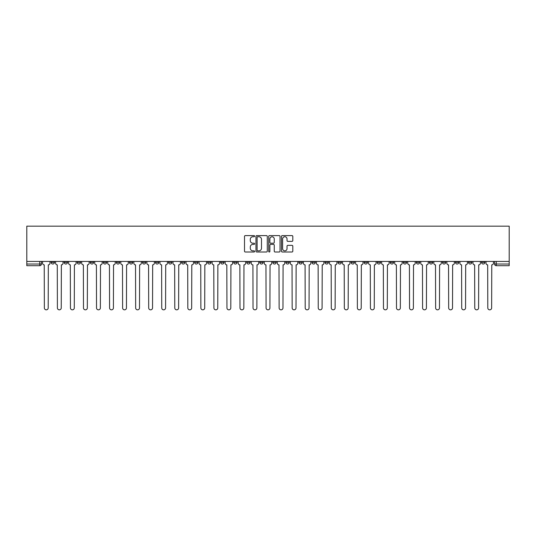 <?xml version="1.0" encoding="UTF-8"?>
<svg xmlns="http://www.w3.org/2000/svg" width="536" height="536" viewBox="0 0 536 536"><rect width="100%" height="100%" fill="white"/><g stroke="black" fill="none" stroke-linecap="round" stroke-linejoin="round"><path stroke-width="0.8" d="M254.627 236.162A0.576 0.576 0 0 0 254.051 235.592L245.327 235.592A0.817 0.817 0 0 0 244.51 236.41L244.51 251.183A0.817 0.817 0 0 0 245.327 252L254.051 252A0.576 0.576 0 0 0 254.627 251.431A0.576 0.576 0 0 0 254.051 250.855L252.918 250.855A2.626 2.626 0 0 1 250.292 248.228L250.292 246.995A2.626 2.626 0 0 1 252.918 244.369L254.051 244.369A0.576 0.576 0 0 0 254.627 243.8A0.576 0.576 0 0 0 254.051 243.223L252.918 243.223A2.626 2.626 0 0 1 250.292 240.597L250.292 239.364A2.626 2.626 0 0 1 252.918 236.738L254.051 236.738A0.576 0.576 0 0 0 254.627 236.162M481.529 261.434L481.529 262.359L484.872 262.359A1.675 1.675 0 0 1 483.197 264.027A1.675 1.675 0 0 1 481.529 262.359L481.529 261.434M403.273 261.434L403.273 262.359L406.616 262.359A1.675 1.675 0 0 1 404.948 264.027A1.675 1.675 0 0 1 403.273 262.359L403.273 261.434M390.228 261.434L390.228 262.359L393.571 262.359A1.675 1.675 0 0 1 391.903 264.027A1.675 1.675 0 0 1 390.228 262.359L390.228 261.434M311.979 261.434L311.979 262.359L315.322 262.359A1.675 1.675 0 0 1 313.647 264.027A1.675 1.675 0 0 1 311.979 262.359L311.979 261.434M298.934 261.434L298.934 262.359L302.277 262.359A1.675 1.675 0 0 1 300.609 264.027A1.675 1.675 0 0 1 298.934 262.359L298.934 261.434M285.889 261.434L285.889 262.359L289.232 262.359A1.675 1.675 0 0 1 287.564 264.027A1.675 1.675 0 0 1 285.889 262.359L285.889 261.434M259.806 261.434L259.806 262.359L263.149 262.359A1.675 1.675 0 0 1 261.481 264.027A1.675 1.675 0 0 1 259.806 262.359L259.806 261.434M233.723 262.359L233.723 261.434L233.723 262.359A1.675 1.675 0 0 0 235.391 264.027A1.675 1.675 0 0 1 233.723 262.359L237.066 262.359A1.675 1.675 0 0 1 235.391 264.027A1.675 1.675 0 0 0 237.066 262.359L237.066 261.434L237.066 262.359M220.678 262.359L220.678 261.434L220.678 262.359A1.675 1.675 0 0 0 222.353 264.027A1.675 1.675 0 0 1 220.678 262.359L224.021 262.359A1.675 1.675 0 0 1 222.353 264.027M207.64 262.359L207.64 261.434L207.64 262.359A1.675 1.675 0 0 0 209.308 264.027A1.675 1.675 0 0 1 207.64 262.359L210.983 262.359A1.675 1.675 0 0 1 209.308 264.027A1.675 1.675 0 0 0 210.983 262.359L210.983 261.434L210.983 262.359M194.595 261.434L194.595 262.359L197.938 262.359A1.675 1.675 0 0 1 196.27 264.027A1.675 1.675 0 0 1 194.595 262.359L194.595 261.434M181.55 261.434L181.55 262.359L184.9 262.359A1.675 1.675 0 0 1 183.225 264.027A1.675 1.675 0 0 1 181.55 262.359L181.55 261.434M168.512 261.434L168.512 262.359L171.855 262.359A1.675 1.675 0 0 1 170.18 264.027A1.675 1.675 0 0 1 168.512 262.359L168.512 261.434M155.467 262.359L155.467 261.434L155.467 262.359A1.675 1.675 0 0 0 157.142 264.027A1.675 1.675 0 0 1 155.467 262.359L158.81 262.359A1.675 1.675 0 0 1 157.142 264.027M129.384 262.359L129.384 261.434L129.384 262.359A1.675 1.675 0 0 0 131.052 264.027A1.675 1.675 0 0 1 129.384 262.359L132.727 262.359A1.675 1.675 0 0 1 131.052 264.027A1.675 1.675 0 0 0 132.727 262.359L132.727 261.434L132.727 262.359M116.339 262.359L116.339 261.434L116.339 262.359A1.675 1.675 0 0 0 118.014 264.027A1.675 1.675 0 0 1 116.339 262.359L119.682 262.359A1.675 1.675 0 0 1 118.014 264.027A1.675 1.675 0 0 0 119.682 262.359L119.682 261.434L119.682 262.359M103.301 262.359L103.301 261.434L103.301 262.359A1.675 1.675 0 0 0 104.969 264.027A1.675 1.675 0 0 1 103.301 262.359L106.644 262.359A1.675 1.675 0 0 1 104.969 264.027A1.675 1.675 0 0 0 106.644 262.359L106.644 261.434L106.644 262.359M90.256 262.359L90.256 261.434L90.256 262.359A1.675 1.675 0 0 0 91.931 264.027A1.675 1.675 0 0 1 90.256 262.359L93.599 262.359A1.675 1.675 0 0 1 91.931 264.027M77.211 262.359L77.211 261.434L77.211 262.359A1.675 1.675 0 0 0 78.886 264.027A1.675 1.675 0 0 1 77.211 262.359L80.561 262.359A1.675 1.675 0 0 1 78.886 264.027A1.675 1.675 0 0 0 80.561 262.359L80.561 261.434L80.561 262.359M64.173 262.359L64.173 261.434L64.173 262.359A1.675 1.675 0 0 0 65.841 264.027A1.675 1.675 0 0 1 64.173 262.359L67.516 262.359A1.675 1.675 0 0 1 65.841 264.027A1.675 1.675 0 0 0 67.516 262.359L67.516 261.434L67.516 262.359M291.986 241.374A0.817 0.817 0 0 0 292.803 240.557L292.803 236.41A0.817 0.817 0 0 0 291.986 235.592L282.298 235.592A0.817 0.817 0 0 0 281.48 236.41L281.48 251.183A0.817 0.817 0 0 0 282.298 252L291.986 252A0.817 0.817 0 0 0 292.803 251.183L292.803 246.178A0.817 0.817 0 0 0 291.986 245.354L287.839 245.354A0.817 0.817 0 0 0 287.021 246.178L287.021 248.657A2.198 2.198 0 0 1 284.824 250.855A2.198 2.198 0 0 1 282.626 248.657L282.626 238.935A2.198 2.198 0 0 1 284.824 236.738A2.198 2.198 0 0 1 287.021 238.935L287.021 240.557A0.817 0.817 0 0 0 287.839 241.374L291.986 241.374M509.2 261.434L26.8 261.434L26.8 226.159L509.2 226.159L509.2 265.702L496.242 265.702A1.675 1.675 0 0 1 494.567 264.027L509.2 264.027M267.283 236.41A0.817 0.817 0 0 0 266.459 235.592L256.778 235.592A0.817 0.817 0 0 0 255.96 236.41L255.96 251.183A0.817 0.817 0 0 0 256.778 252L266.459 252A0.817 0.817 0 0 0 267.283 251.183L267.283 236.41M269.541 235.592L279.223 235.592A0.817 0.817 0 0 1 280.04 236.41L280.04 251.183A0.817 0.817 0 0 1 279.223 252L275.075 252A0.817 0.817 0 0 1 274.258 251.183L274.258 245.193A0.817 0.817 0 0 0 273.434 244.369L270.687 244.369A0.817 0.817 0 0 0 269.869 245.193L269.869 251.431A0.576 0.576 0 0 1 269.293 252A0.576 0.576 0 0 1 268.717 251.431L268.717 236.41A0.817 0.817 0 0 1 269.541 235.592M494.567 261.434L494.567 264.027A1.675 1.675 0 0 0 496.242 265.702L496.242 261.434M41.433 261.434L41.433 264.027L41.433 261.434M39.758 261.434L39.758 265.702L26.8 265.702L26.8 264.027L41.433 264.027A1.675 1.675 0 0 1 39.758 265.702A1.675 1.675 0 0 0 41.433 264.027M26.8 261.434L26.8 264.027M484.872 261.434L484.872 262.359A1.675 1.675 0 0 1 483.197 264.027M471.827 261.434L471.827 262.359A1.675 1.675 0 0 1 470.159 264.027A1.675 1.675 0 0 1 468.484 262.359L471.827 262.359M468.484 261.434L468.484 262.359M458.789 261.434L458.789 262.359A1.675 1.675 0 0 1 457.114 264.027A1.675 1.675 0 0 1 455.439 262.359L458.789 262.359M455.439 261.434L455.439 262.359M445.744 261.434L445.744 262.359A1.675 1.675 0 0 1 444.069 264.027A1.675 1.675 0 0 1 442.401 262.359A1.675 1.675 0 0 0 444.069 264.027M442.401 261.434L442.401 262.359L445.744 262.359M432.699 261.434L432.699 262.359A1.675 1.675 0 0 1 431.031 264.027A1.675 1.675 0 0 1 429.356 262.359L432.699 262.359M429.356 261.434L429.356 262.359M419.661 261.434L419.661 262.359A1.675 1.675 0 0 1 417.986 264.027A1.675 1.675 0 0 1 416.318 262.359L419.661 262.359M416.318 261.434L416.318 262.359M406.616 261.434L406.616 262.359M393.571 261.434L393.571 262.359L393.571 261.434M380.533 261.434L380.533 262.359A1.675 1.675 0 0 1 378.858 264.027A1.675 1.675 0 0 1 377.19 262.359L380.533 262.359M377.19 261.434L377.19 262.359M367.488 261.434L367.488 262.359A1.675 1.675 0 0 1 365.82 264.027A1.675 1.675 0 0 1 364.145 262.359L367.488 262.359M364.145 261.434L364.145 262.359M354.45 261.434L354.45 262.359A1.675 1.675 0 0 1 352.775 264.027A1.675 1.675 0 0 1 351.1 262.359L354.45 262.359M351.1 261.434L351.1 262.359M341.405 261.434L341.405 262.359A1.675 1.675 0 0 1 339.73 264.027A1.675 1.675 0 0 1 338.062 262.359L341.405 262.359M338.062 261.434L338.062 262.359M328.36 261.434L328.36 262.359A1.675 1.675 0 0 1 326.692 264.027A1.675 1.675 0 0 1 325.017 262.359L328.36 262.359M325.017 261.434L325.017 262.359M315.322 261.434L315.322 262.359A1.675 1.675 0 0 1 313.647 264.027M302.277 261.434L302.277 262.359M289.232 262.359L289.232 261.434L289.232 262.359A1.675 1.675 0 0 1 287.564 264.027M276.194 261.434L276.194 262.359A1.675 1.675 0 0 1 274.519 264.027A1.675 1.675 0 0 1 272.851 262.359A1.675 1.675 0 0 0 274.519 264.027A1.675 1.675 0 0 0 276.194 262.359L272.851 262.359L272.851 261.434M263.149 262.359L263.149 261.434L263.149 262.359A1.675 1.675 0 0 1 261.481 264.027M250.111 261.434L250.111 262.359A1.675 1.675 0 0 1 248.436 264.027A1.675 1.675 0 0 1 246.768 262.359A1.675 1.675 0 0 0 248.436 264.027M246.768 261.434L246.768 262.359L250.111 262.359M224.021 261.434L224.021 262.359L224.021 261.434M197.938 262.359L197.938 261.434L197.938 262.359A1.675 1.675 0 0 1 196.27 264.027M184.9 262.359L184.9 261.434L184.9 262.359A1.675 1.675 0 0 1 183.225 264.027M171.855 262.359L171.855 261.434L171.855 262.359A1.675 1.675 0 0 1 170.18 264.027M158.81 261.434L158.81 262.359L158.81 261.434M145.772 262.359L145.772 261.434L145.772 262.359A1.675 1.675 0 0 1 144.097 264.027A1.675 1.675 0 0 1 142.429 262.359L145.772 262.359A1.675 1.675 0 0 1 144.097 264.027M142.429 261.434L142.429 262.359M93.599 261.434L93.599 262.359L93.599 261.434M54.471 261.434L54.471 262.359A1.675 1.675 0 0 1 52.803 264.027A1.675 1.675 0 0 1 51.128 262.359A1.675 1.675 0 0 0 52.803 264.027A1.675 1.675 0 0 0 54.471 262.359L54.471 261.434M51.128 261.434L51.128 262.359L54.471 262.359M257.682 236.738A0.576 0.576 0 0 0 257.106 237.314L257.106 250.279A0.576 0.576 0 0 0 257.682 250.855L258.868 250.855A2.626 2.626 0 0 0 261.494 248.228L261.494 239.364A2.626 2.626 0 0 0 258.868 236.738L257.682 236.738M274.258 238.976A2.198 2.198 0 0 0 272.06 236.778A2.198 2.198 0 0 0 269.869 238.976L269.869 242.399A0.817 0.817 0 0 0 270.687 243.223L273.434 243.223A0.817 0.817 0 0 0 274.258 242.399L274.258 238.976M42.558 263.189L42.558 261.434L42.558 263.189A1.675 1.675 0 0 0 44.233 264.864L44.354 307.919A1.923 1.923 0 0 0 46.277 309.841A1.923 1.923 0 0 0 48.2 307.919L48.327 264.864A1.675 1.675 0 0 0 50.002 263.189L50.002 261.434L50.002 263.189M44.233 264.864L44.354 307.919M48.2 307.919L48.327 264.864M55.603 263.189L55.603 261.434L55.603 263.189A1.675 1.675 0 0 0 57.272 264.864L57.399 307.919A1.923 1.923 0 0 0 59.322 309.841A1.923 1.923 0 0 0 61.245 307.919L61.372 264.864A1.675 1.675 0 0 0 63.04 263.189L63.04 261.434L63.04 263.189M68.642 263.189L68.642 261.434L68.642 263.189A1.675 1.675 0 0 0 70.317 264.864L70.444 307.919A1.923 1.923 0 0 0 72.367 309.841A1.923 1.923 0 0 0 74.29 307.919L74.41 264.864A1.675 1.675 0 0 0 76.085 263.189L76.085 261.434L76.085 263.189M57.272 264.864L57.399 307.919M61.245 307.919L61.372 264.864M70.317 264.864L70.444 307.919M74.29 307.919L74.41 264.864M81.686 263.189L81.686 261.434L81.686 263.189A1.675 1.675 0 0 0 83.361 264.864L83.482 307.919A1.923 1.923 0 0 0 85.405 309.841A1.923 1.923 0 0 0 87.328 307.919L87.455 264.864A1.675 1.675 0 0 0 89.13 263.189L89.13 261.434L89.13 263.189M94.731 263.189L94.731 261.434L94.731 263.189A1.675 1.675 0 0 0 96.4 264.864L96.527 307.919A1.923 1.923 0 0 0 98.45 309.841A1.923 1.923 0 0 0 100.373 307.919L100.5 264.864A1.675 1.675 0 0 0 102.168 263.189L102.168 261.434L102.168 263.189M107.77 263.189L107.77 261.434L107.77 263.189A1.675 1.675 0 0 0 109.445 264.864L109.572 307.919A1.923 1.923 0 0 0 111.495 309.841A1.923 1.923 0 0 0 113.418 307.919L113.538 264.864A1.675 1.675 0 0 0 115.213 263.189L115.213 261.434L115.213 263.189M83.361 264.864L83.482 307.919M87.328 307.919L87.455 264.864M96.4 264.864L96.527 307.919M100.373 307.919L100.5 264.864M109.445 264.864L109.572 307.919M113.418 307.919L113.538 264.864M120.814 263.189L120.814 261.434L120.814 263.189A1.675 1.675 0 0 0 122.483 264.864L122.61 307.919A1.923 1.923 0 0 0 124.533 309.841A1.923 1.923 0 0 0 126.456 307.919L126.583 264.864A1.675 1.675 0 0 0 128.251 263.189L128.251 261.434L128.251 263.189M122.483 264.864L122.61 307.919M126.456 307.919L126.583 264.864M133.859 263.189L133.859 261.434L133.859 263.189A1.675 1.675 0 0 0 135.528 264.864L135.655 307.919A1.923 1.923 0 0 0 137.578 309.841A1.923 1.923 0 0 0 139.501 307.919L139.628 264.864A1.675 1.675 0 0 0 141.296 263.189L141.296 261.434L141.296 263.189M135.528 264.864L135.655 307.919M139.501 307.919L139.628 264.864M146.898 263.189L146.898 261.434L146.898 263.189A1.675 1.675 0 0 0 148.573 264.864L148.693 307.919A1.923 1.923 0 0 0 150.616 309.841A1.923 1.923 0 0 0 152.539 307.919L152.666 264.864A1.675 1.675 0 0 0 154.341 263.189L154.341 261.434L154.341 263.189M148.573 264.864L148.693 307.919M152.539 307.919L152.666 264.864M159.942 263.189L159.942 261.434L159.942 263.189A1.675 1.675 0 0 0 161.611 264.864L161.738 307.919A1.923 1.923 0 0 0 163.661 309.841A1.923 1.923 0 0 0 165.584 307.919L165.711 264.864A1.675 1.675 0 0 0 167.379 263.189L167.379 261.434L167.379 263.189M161.611 264.864L161.738 307.919M165.584 307.919L165.711 264.864M172.981 263.189L172.981 261.434L172.981 263.189A1.675 1.675 0 0 0 174.656 264.864L174.783 307.919A1.923 1.923 0 0 0 176.706 309.841A1.923 1.923 0 0 0 178.629 307.919L178.749 264.864A1.675 1.675 0 0 0 180.424 263.189L180.424 261.434L180.424 263.189M186.025 263.189L186.025 261.434L186.025 263.189A1.675 1.675 0 0 0 187.701 264.864L187.821 307.919A1.923 1.923 0 0 0 189.744 309.841A1.923 1.923 0 0 0 191.667 307.919L191.794 264.864A1.675 1.675 0 0 0 193.469 263.189L193.469 261.434L193.469 263.189M199.07 263.189L199.07 261.434L199.07 263.189A1.675 1.675 0 0 0 200.739 264.864L200.866 307.919A1.923 1.923 0 0 0 202.789 309.841A1.923 1.923 0 0 0 204.712 307.919L204.839 264.864A1.675 1.675 0 0 0 206.507 263.189L206.507 261.434L206.507 263.189M212.109 263.189L212.109 261.434L212.109 263.189A1.675 1.675 0 0 0 213.784 264.864L213.911 307.919A1.923 1.923 0 0 0 215.834 309.841A1.923 1.923 0 0 0 217.757 307.919L217.877 264.864A1.675 1.675 0 0 0 219.552 263.189L219.552 261.434L219.552 263.189M225.154 263.189L225.154 261.434L225.154 263.189A1.675 1.675 0 0 0 226.822 264.864L226.949 307.919A1.923 1.923 0 0 0 228.872 309.841A1.923 1.923 0 0 0 230.795 307.919L230.922 264.864A1.675 1.675 0 0 0 232.59 263.189L232.59 261.434L232.59 263.189M238.192 263.189L238.192 261.434L238.192 263.189A1.675 1.675 0 0 0 239.867 264.864L239.994 307.919A1.923 1.923 0 0 0 241.917 309.841A1.923 1.923 0 0 0 243.84 307.919L243.96 264.864A1.675 1.675 0 0 0 245.635 263.189L245.635 261.434L245.635 263.189M174.656 264.864L174.783 307.919M178.629 307.919L178.749 264.864M187.701 264.864L187.821 307.919M191.667 307.919L191.794 264.864M200.739 264.864L200.866 307.919M204.712 307.919L204.839 264.864M213.784 264.864L213.911 307.919M217.757 307.919L217.877 264.864M226.822 264.864L226.949 307.919M230.795 307.919L230.922 264.864M239.867 264.864L239.994 307.919M243.84 307.919L243.96 264.864M251.237 263.189L251.237 261.434L251.237 263.189A1.675 1.675 0 0 0 252.912 264.864L253.032 307.919A1.923 1.923 0 0 0 254.955 309.841A1.923 1.923 0 0 0 256.878 307.919L257.005 264.864A1.675 1.675 0 0 0 258.68 263.189L258.68 261.434L258.68 263.189M252.912 264.864L253.032 307.919M256.878 307.919L257.005 264.864M264.281 263.189L264.281 261.434L264.281 263.189A1.675 1.675 0 0 0 265.95 264.864L266.077 307.919A1.923 1.923 0 0 0 268 309.841A1.923 1.923 0 0 0 269.923 307.919L270.05 264.864A1.675 1.675 0 0 0 271.719 263.189L271.719 261.434L271.719 263.189M265.95 264.864L266.077 307.919M269.923 307.919L270.05 264.864M277.32 263.189L277.32 261.434L277.32 263.189A1.675 1.675 0 0 0 278.995 264.864L279.122 307.919A1.923 1.923 0 0 0 281.045 309.841A1.923 1.923 0 0 0 282.968 307.919L283.088 264.864A1.675 1.675 0 0 0 284.763 263.189L284.763 261.434L284.763 263.189M278.995 264.864L279.122 307.919M282.968 307.919L283.088 264.864M290.365 263.189L290.365 261.434L290.365 263.189A1.675 1.675 0 0 0 292.04 264.864L292.16 307.919A1.923 1.923 0 0 0 294.083 309.841A1.923 1.923 0 0 0 296.006 307.919L296.133 264.864A1.675 1.675 0 0 0 297.808 263.189L297.808 261.434L297.808 263.189M292.04 264.864L292.16 307.919M296.006 307.919L296.133 264.864M303.41 263.189L303.41 261.434L303.41 263.189A1.675 1.675 0 0 0 305.078 264.864L305.205 307.919A1.923 1.923 0 0 0 307.128 309.841A1.923 1.923 0 0 0 309.051 307.919L309.178 264.864A1.675 1.675 0 0 0 310.846 263.189L310.846 261.434L310.846 263.189M305.078 264.864L305.205 307.919M309.051 307.919L309.178 264.864M316.448 263.189L316.448 261.434L316.448 263.189A1.675 1.675 0 0 0 318.123 264.864L318.243 307.919A1.923 1.923 0 0 0 320.166 309.841A1.923 1.923 0 0 0 322.089 307.919L322.216 264.864A1.675 1.675 0 0 0 323.891 263.189L323.891 261.434L323.891 263.189M318.123 264.864L318.243 307.919M322.089 307.919L322.216 264.864M329.493 263.189L329.493 261.434L329.493 263.189A1.675 1.675 0 0 0 331.161 264.864L331.288 307.919A1.923 1.923 0 0 0 333.211 309.841A1.923 1.923 0 0 0 335.134 307.919L335.261 264.864A1.675 1.675 0 0 0 336.93 263.189L336.93 261.434L336.93 263.189M331.161 264.864L331.288 307.919M335.134 307.919L335.261 264.864M342.531 263.189L342.531 261.434L342.531 263.189A1.675 1.675 0 0 0 344.206 264.864L344.333 307.919A1.923 1.923 0 0 0 346.256 309.841A1.923 1.923 0 0 0 348.179 307.919L348.3 264.864A1.675 1.675 0 0 0 349.975 263.189L349.975 261.434L349.975 263.189M344.206 264.864L344.333 307.919M348.179 307.919L348.3 264.864M355.576 263.189L355.576 261.434L355.576 263.189A1.675 1.675 0 0 0 357.251 264.864L357.371 307.919A1.923 1.923 0 0 0 359.294 309.841A1.923 1.923 0 0 0 361.217 307.919L361.344 264.864A1.675 1.675 0 0 0 363.019 263.189L363.019 261.434L363.019 263.189M357.251 264.864L357.371 307.919M361.217 307.919L361.344 264.864M368.621 263.189L368.621 261.434L368.621 263.189A1.675 1.675 0 0 0 370.289 264.864L370.416 307.919A1.923 1.923 0 0 0 372.339 309.841A1.923 1.923 0 0 0 374.262 307.919L374.389 264.864A1.675 1.675 0 0 0 376.058 263.189L376.058 261.434L376.058 263.189M370.289 264.864L370.416 307.919M374.262 307.919L374.389 264.864M381.659 263.189L381.659 261.434L381.659 263.189A1.675 1.675 0 0 0 383.334 264.864L383.461 307.919A1.923 1.923 0 0 0 385.384 309.841A1.923 1.923 0 0 0 387.307 307.919L387.428 264.864A1.675 1.675 0 0 0 389.103 263.189L389.103 261.434L389.103 263.189M383.334 264.864L383.461 307.919M387.307 307.919L387.428 264.864M394.704 263.189L394.704 261.434L394.704 263.189A1.675 1.675 0 0 0 396.372 264.864L396.499 307.919A1.923 1.923 0 0 0 398.422 309.841A1.923 1.923 0 0 0 400.345 307.919L400.472 264.864A1.675 1.675 0 0 0 402.141 263.189L402.141 261.434L402.141 263.189M396.372 264.864L396.499 307.919M400.345 307.919L400.472 264.864M407.749 263.189L407.749 261.434L407.749 263.189A1.675 1.675 0 0 0 409.417 264.864L409.544 307.919A1.923 1.923 0 0 0 411.467 309.841A1.923 1.923 0 0 0 413.39 307.919L413.517 264.864A1.675 1.675 0 0 0 415.186 263.189L415.186 261.434L415.186 263.189M409.417 264.864L409.544 307.919M413.39 307.919L413.517 264.864M420.787 263.189L420.787 261.434L420.787 263.189A1.675 1.675 0 0 0 422.462 264.864L422.582 307.919A1.923 1.923 0 0 0 424.505 309.841A1.923 1.923 0 0 0 426.428 307.919L426.555 264.864A1.675 1.675 0 0 0 428.231 263.189L428.231 261.434L428.231 263.189M422.462 264.864L422.582 307.919M426.428 307.919L426.555 264.864M433.832 263.189L433.832 261.434L433.832 263.189A1.675 1.675 0 0 0 435.5 264.864L435.627 307.919A1.923 1.923 0 0 0 437.55 309.841A1.923 1.923 0 0 0 439.473 307.919L439.6 264.864A1.675 1.675 0 0 0 441.269 263.189L441.269 261.434L441.269 263.189M435.5 264.864L435.627 307.919M439.473 307.919L439.6 264.864M446.87 263.189L446.87 261.434L446.87 263.189A1.675 1.675 0 0 0 448.545 264.864L448.672 307.919A1.923 1.923 0 0 0 450.595 309.841A1.923 1.923 0 0 0 452.518 307.919L452.639 264.864A1.675 1.675 0 0 0 454.314 263.189L454.314 261.434L454.314 263.189M448.545 264.864L448.672 307.919M452.518 307.919L452.639 264.864M459.915 263.189L459.915 261.434L459.915 263.189A1.675 1.675 0 0 0 461.59 264.864L461.71 307.919A1.923 1.923 0 0 0 463.633 309.841A1.923 1.923 0 0 0 465.556 307.919L465.683 264.864A1.675 1.675 0 0 0 467.358 263.189L467.358 261.434L467.358 263.189M461.59 264.864L461.71 307.919M465.556 307.919L465.683 264.864M472.96 263.189L472.96 261.434L472.96 263.189A1.675 1.675 0 0 0 474.628 264.864L474.755 307.919A1.923 1.923 0 0 0 476.678 309.841A1.923 1.923 0 0 0 478.601 307.919L478.728 264.864A1.675 1.675 0 0 0 480.397 263.189L480.397 261.434L480.397 263.189M474.628 264.864L474.755 307.919M478.601 307.919L478.728 264.864M485.998 263.189L485.998 261.434L485.998 263.189A1.675 1.675 0 0 0 487.673 264.864L487.8 307.919A1.923 1.923 0 0 0 489.723 309.841A1.923 1.923 0 0 0 491.646 307.919L491.767 264.864A1.675 1.675 0 0 0 493.442 263.189L493.442 261.434L493.442 263.189M487.673 264.864L487.8 307.919M491.646 307.919L491.767 264.864"/></g></svg>
